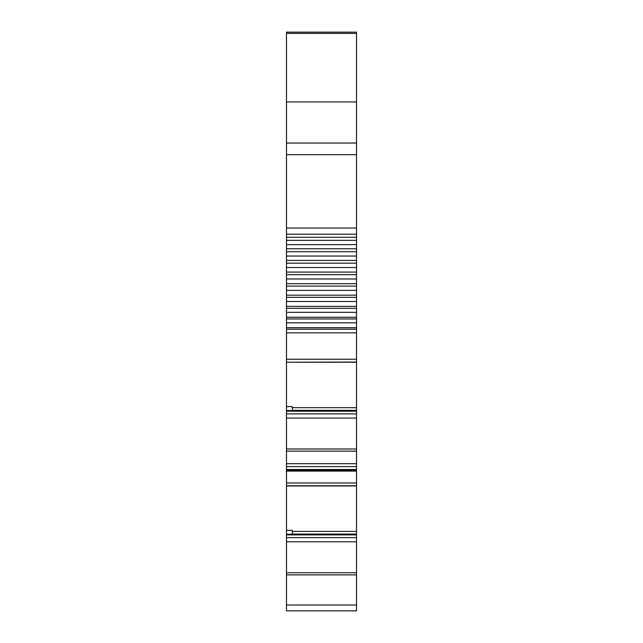 <?xml version="1.0" encoding="UTF-8"?>
<svg xmlns="http://www.w3.org/2000/svg" width="643" height="643" viewBox="0 0 643 643"><rect width="100%" height="100%" fill="white"/><g stroke="black" fill="none" stroke-linecap="round" stroke-linejoin="round"><path stroke-width="0.96" d="M353.529 451.153L290.572 451.153L356.519 451.153L356.519 375.287M290.572 574.882L353.529 574.882L290.572 574.882M348.932 451.153L326.202 451.153M353.529 574.882L310.312 574.882M309.894 451.153L313.302 451.153M356.519 407.678L356.519 362.226L286.481 362.234L286.481 406.609L292.316 406.609L292.316 410.531L286.481 410.531L286.481 451.153L356.519 451.153L356.519 407.678L292.316 407.678M286.481 406.609L286.481 410.531M286.481 530.338L292.316 530.338L292.316 534.261L286.481 534.261L286.481 485.762L356.519 485.762L356.519 531.407L292.316 531.407M330.205 451.153L294.068 451.153M343.41 574.882L286.481 574.882L356.519 574.882L356.519 610.85L286.481 610.85L356.519 610.85L286.481 610.85L286.481 534.261M356.519 362.041L286.481 362.226L356.519 362.041L356.519 327.697L286.481 327.697L286.481 362.041M286.481 33.38L356.519 33.38L356.519 32.15L286.481 32.15L286.481 327.697M286.481 317.248L356.519 317.248L356.519 327.697M286.481 306.373L356.519 306.373L356.519 317.248M286.481 295.161L356.519 295.161L356.519 306.373M286.481 283.7L356.519 283.7L356.519 295.161M286.481 272.085L356.519 272.085L356.519 283.7M286.481 260.415L356.519 260.415L356.519 272.085M286.481 248.785L356.519 248.785L356.519 260.415M286.481 237.291L356.519 237.291L356.519 248.785M286.481 228.056L356.519 228.056L356.519 237.291M286.481 154.698L356.519 154.698L356.519 228.056M356.519 154.698L356.519 143.027L286.481 143.027M356.519 33.38L356.519 143.027M292.316 534.076L356.519 534.076L356.519 574.882M356.519 534.076L356.519 531.407M356.519 485.955L286.481 485.955L356.519 485.955M286.481 485.762L286.481 471.078L356.519 471.078L356.519 485.762M286.481 471.078L286.481 469.527L356.519 469.527L356.519 471.078M286.481 469.527L286.481 466.609L356.519 466.609L356.519 469.527M286.481 466.609L286.481 451.153L356.519 451.153L345.323 451.153L356.519 451.153L356.519 466.609L286.481 466.609L356.519 466.609M296.503 451.153L342.992 451.153L296.503 451.153M294.068 574.882L294.59 574.882M296.921 574.882L309.709 574.882M345.741 574.882L348.932 574.882M286.481 448.991L356.519 448.991M286.481 418.071L356.519 418.071M286.481 413.907L356.519 413.907M286.481 411.166L356.519 411.166M286.481 359.244L356.519 359.244M286.481 332.857L356.519 332.857M286.481 329.192L356.519 329.192M286.481 322.802L356.519 322.802M286.481 318.952L356.519 318.952M286.481 312.345L356.519 312.345M286.481 308.327L356.519 308.327M286.481 301.495L356.519 301.495M286.481 297.347L356.519 297.347M286.481 290.347L356.519 290.347M286.481 286.103L356.519 286.103M286.481 278.998L356.519 278.998M286.481 274.682L356.519 274.682M286.481 267.528L356.519 267.528M286.481 263.188L356.519 263.188M286.481 256.043L356.519 256.043M286.481 251.71L356.519 251.71M286.481 244.637L356.519 244.637M286.481 240.345L356.519 240.345M286.481 234.189L356.519 234.189M286.481 101.948L356.519 101.948M286.481 572.72L356.519 572.72M286.481 541.8L356.519 541.8M286.481 537.636L356.519 537.636M286.481 534.896L356.519 534.896M286.481 482.973L356.519 482.973M286.481 470.322L356.519 470.322M286.481 463.691L356.519 463.691M356.519 605.015L286.481 605.015M292.316 410.347L356.519 410.347"/></g></svg>

